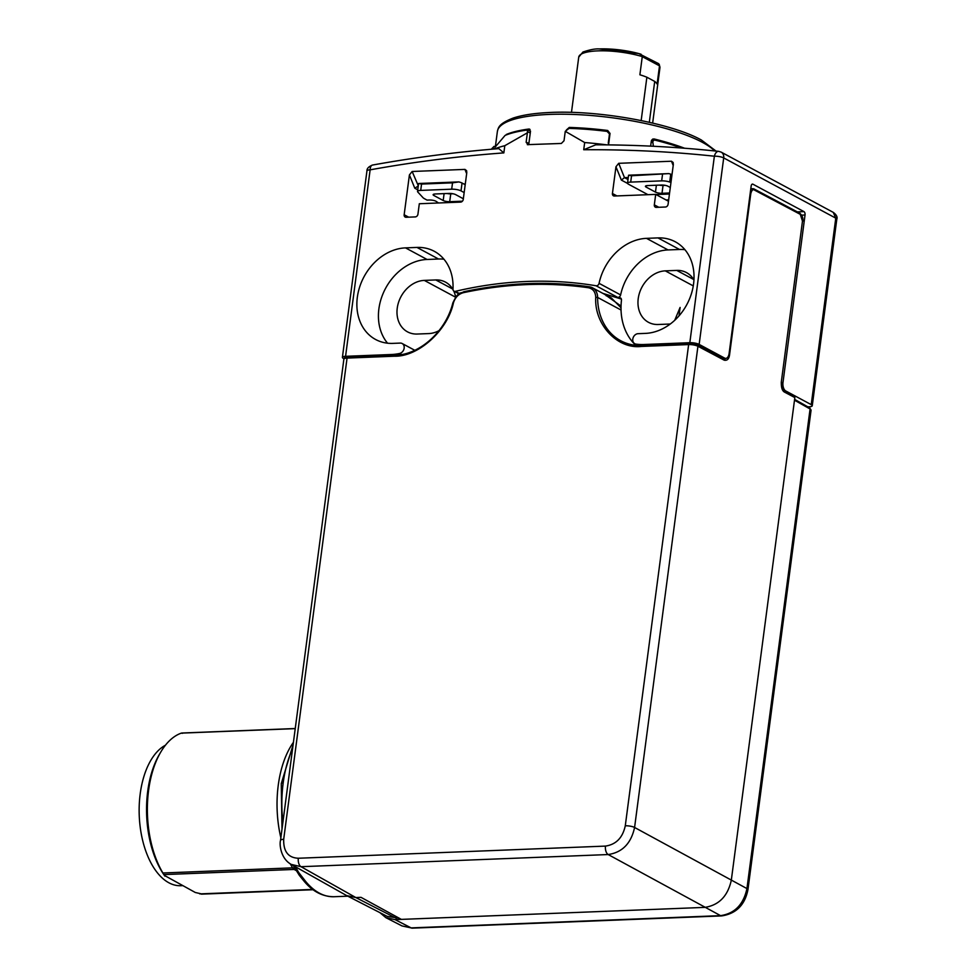 <?xml version="1.0" encoding="UTF-8"?>
<svg xmlns="http://www.w3.org/2000/svg" width="977" height="977" viewBox="0 0 977 977"><rect width="100%" height="100%" fill="white"/><g stroke="black" fill="none" stroke-linecap="round" stroke-linejoin="round"><path stroke-width="1.47" d="M811.081 410.084L810.08 408.972L746.941 888.582C743.509 904.531 734.704 913.556 720.55 915.644A6.827 3.688 87.7 0 0 721.649 915.913L721.649 915.913C736.169 913.69 744.926 904.946 747.942 889.681L811.081 410.084L809.603 407.824A1.368 1.099 -60.6 0 1 810.08 408.972L794.496 400.204L731.297 880.314C727.755 896.141 718.962 905.166 704.906 907.377L395.074 919.638L385.891 917.672L379.845 912.603M794.496 400.204L794.851 397.578L784.641 392.18C782.259 390.995 781.148 387.613 781.307 382.019L802.483 221.107L800.261 214.329L754.366 190.026C752.852 189.086 751.655 190.32 750.776 193.727L729.587 354.627C729.025 358.962 727.23 360.806 724.177 360.159L697.932 346.261L634.586 827.47C631.105 843.407 622.312 852.433 608.183 854.545L720.55 915.644L411.158 927.894L401.999 925.927L412.257 928.15A6.827 3.688 87.7 0 0 412.27 928.15L721.649 915.913M794.851 397.578L793.874 396.32M401.364 919.394L361.026 897.35L355.836 897.558L346.664 895.591L387.173 916.365L399.214 918.209M724.177 360.159A1.368 1.087 -62.1 0 0 723.676 359.011L697.431 345.113C695.88 344.808 698.274 344.283 689.298 343.599A1.368 0.733 87.7 0 1 689.53 343.66L696.967 345.003A1.368 1.087 117.9 0 1 697.932 346.261A6.827 1.746 -172.5 0 0 688.638 344.576L625.28 825.785A6.827 1.746 7.5 0 1 634.586 827.47L746.941 888.582A6.827 1.746 7.5 0 1 747.942 889.681M754.366 190.026A1.368 1.087 -62.1 0 0 753.401 188.769L750.739 189.172M625.28 825.785C622.691 837.741 616.096 844.507 605.484 846.094A6.827 3.688 87.7 0 0 608.183 854.545L301.026 866.697L291.231 864.401L346.664 895.591M343.965 358.767L343.428 358.474A6.827 1.746 7.5 0 1 342.402 357.35A6.827 1.746 7.5 0 1 345.577 356.312L391.472 354.504A61.417 49.241 -61.7 0 0 399.605 353.466A5.459 4.372 118.3 0 0 404.014 348.887A5.459 4.372 118.3 0 0 402.158 343.513A5.459 4.372 118.3 0 0 400.265 343.086L392.937 343.379A49.815 39.935 118.3 0 1 375.644 339.507A49.815 39.935 118.3 0 1 359.731 286.786A49.815 39.935 118.3 0 1 405.504 247.877L416.984 247.425A49.815 39.935 118.3 0 1 434.276 251.297A49.815 39.935 118.3 0 1 452.986 289.119A2.736 2.186 118.3 0 0 455.367 291.341A477.668 382.984 118.3 0 1 526.652 281.474A477.668 382.984 118.3 0 1 596.08 285.772L617.635 297.362A2.736 2.186 -61.7 0 0 620.627 294.92A49.815 39.935 118.3 0 1 668.036 249.929L679.516 249.477A49.815 39.935 118.3 0 1 684.901 249.672M638.03 345.467L634.794 343.721A5.459 4.372 118.3 0 0 635.978 344.112A61.417 49.241 -61.7 0 0 643.928 344.515L689.823 342.695A6.827 1.746 7.5 0 1 699.153 344.405L724.653 358.107A6.827 3.688 87.7 0 0 725.789 358.388A6.827 3.688 87.7 0 0 729.111 353.503L751.154 186.045A2.736 1.478 -92.3 0 1 752.485 184.091A2.736 1.478 -92.3 0 1 752.937 184.201L803.949 211.618A2.736 1.478 -92.3 0 1 805.036 215.013L782.992 382.459A6.827 3.688 87.7 0 0 785.716 390.934L784.091 390.995M635.771 345.296A61.417 49.241 118.3 0 1 621.47 300.208A2.736 2.186 118.3 0 0 619.931 297.753A477.668 382.984 -61.7 0 0 617.635 297.362M621.006 307.767L611.321 297.924L592.477 287.8A13.654 10.942 118.3 0 1 597.619 297.435L621.042 310.014M641.645 345.553A61.417 49.241 118.3 0 1 620.761 340.753A61.417 49.241 118.3 0 1 597.619 297.435L595.75 297.289C595.457 291.928 593.027 288.74 588.447 287.751C547.731 281.926 506.025 283.574 463.33 292.697C458.445 294.065 455.148 297.472 453.426 302.919C447.625 330.397 418.376 356.861 394.488 356.214L347.055 358.095A6.827 1.746 -172.5 0 0 343.88 359.133C343.916 357.802 345.199 357.13 347.714 357.118A1.368 0.733 -92.3 0 1 347.934 357.167L394.928 355.31M343.88 359.133L280.521 840.342A6.827 1.746 7.5 0 1 283.696 839.304C283.354 851.48 288.227 857.794 298.327 858.246A6.827 3.688 87.7 0 0 301.026 866.697L355.836 897.558L396.357 918.331M295.591 866.855A88.712 47.934 87.7 0 0 298.681 872.473L305.532 881.291L303.517 880.509C312.225 891.305 322.398 896.715 334.049 896.727A88.712 47.934 87.7 0 0 334.232 896.715M836.801 219.275A6.827 1.746 -172.5 0 0 835.775 218.152L723.701 157.92A6.827 5.471 118.3 0 0 721.197 152.131L833.271 212.375C836.495 214.793 837.668 217.102 836.801 219.275L812.253 405.748A6.827 1.746 -172.5 0 1 809.078 406.798L807.857 406.847M452.998 289.583A27.979 22.434 -61.7 0 0 445.5 282.121A27.979 22.434 -61.7 0 0 435.779 279.947L424.311 280.399A27.979 22.434 -61.7 0 0 398.592 302.247A27.979 22.434 -61.7 0 0 407.531 331.862A27.979 22.434 -61.7 0 0 417.24 334.036L428.72 333.584A27.979 22.434 -61.7 0 0 439.039 330.653M455.648 297.167A27.979 22.434 -61.7 0 0 453.731 290.999M387.551 343.196A49.815 39.935 118.3 0 1 384.132 291.207A49.815 39.935 118.3 0 1 427.059 259.467L438.539 259.015A49.815 39.935 118.3 0 1 443.924 259.198M621.372 299.072L602.809 293.356M604.641 294.333L621.042 306.106M693.939 279.984A27.979 22.434 -61.7 0 0 686.465 272.583A27.979 22.434 -61.7 0 0 676.756 270.409L665.276 270.861A27.979 22.434 -61.7 0 0 639.569 292.721A27.979 22.434 -61.7 0 0 648.508 322.325A27.979 22.434 -61.7 0 0 658.217 324.498L669.697 324.046A27.979 22.434 -61.7 0 0 670.271 324.01M634.794 343.721A5.459 4.372 118.3 0 1 633.047 337.944A5.459 4.372 118.3 0 1 638.066 333.682L645.382 333.389A49.815 39.935 118.3 0 0 691.166 294.48A49.815 39.935 118.3 0 0 675.254 241.771A49.815 39.935 118.3 0 0 657.961 237.9L646.481 238.351L668.036 249.929M812.253 405.748A6.827 1.746 -172.5 0 0 811.228 404.637L785.716 390.934M606.216 295.811L606.302 294.822M301.111 875.819L299.292 875.294L293.308 865.573M689.823 342.695L714.37 156.21C671.309 151.618 627.759 149.457 583.721 149.737L584.673 142.544L565.268 131.321L564.022 140.749L561.348 143.46L527.336 144.645M673.336 164.49L668.085 204.303A2.736 2.186 118.3 0 1 665.447 207.014L656.275 207.38A2.736 2.186 118.3 0 1 654.321 204.852L655.701 194.386L614.386 196.023A2.736 2.186 118.3 0 1 612.432 193.495L615.962 166.762L618.697 163.318L671.48 161.229L673.129 162.463L673.336 164.49M419.316 203.741L417.936 214.207A2.736 2.186 118.3 0 1 415.298 216.906L406.114 217.273A2.736 2.186 118.3 0 1 404.16 214.745L409.412 174.932L412.147 171.488L464.93 169.4L466.579 170.633L466.786 172.66L463.257 199.393A2.736 2.186 118.3 0 1 460.619 202.105L419.316 203.741M528.13 144.779L526.139 142.251L527.385 132.811L504.804 145.695L503.851 152.9C459.434 156.125 414.859 161.767 370.124 169.839L345.577 356.312M620.627 294.92L599.072 283.342A2.736 2.186 118.3 0 1 596.08 285.772M599.072 283.342A49.815 39.935 118.3 0 1 646.481 238.351M679.003 315.901L680.114 307.437L674.704 320.309M583.721 149.737L595.738 144.816C637.151 144.852 678.136 147.038 718.693 151.362A6.827 3.871 -83.9 0 0 714.37 156.21A6.827 1.746 -172.5 0 1 723.701 157.92L699.153 344.405M607.096 144.889A122.833 31.374 -172.5 0 0 584.673 142.544M506.99 134.667L506.281 134.496A111.915 28.577 7.5 0 1 528.862 129.037L529.522 129.111M530.059 129.514L528.862 129.037L530.474 131.406L528.923 143.179M566.391 129.99L569.273 127.437A111.915 28.577 7.5 0 1 607.682 130.478L610.039 133.446L608.622 144.169L610.039 133.446M650.645 146.135L651.329 140.981L652.66 139.1L654.138 138.966A111.915 28.577 7.5 0 1 684.572 148.235M608.28 143.314L609.477 133.91L607.059 131.382A113.271 28.931 -172.5 0 0 569.078 128.378L565.268 131.321M608.28 142.825L609.098 137.11M372.506 165.052C368.695 166.591 366.839 168.532 366.949 170.877A6.827 1.746 -172.5 0 1 370.124 169.839A6.827 3.444 79.8 0 1 372.506 165.052C414.749 157.431 456.857 151.96 498.844 148.638L503.851 152.9M504.804 145.695A122.833 31.374 -172.5 0 0 494.484 148.993M615.962 166.762L621.36 180.086L624.498 177.643L628.272 177.496M668.488 201.262L655.701 194.386M465.296 183.945L463.843 183.994L465.199 184.726M418.29 185.801L412.147 171.488M409.412 174.932L414.81 188.256L418.266 185.984M527.385 132.811L527.421 130.014A113.271 28.931 -172.5 0 0 505.085 135.412L495.009 147.271M530.511 131.065L527.421 130.014M295.237 728.622L181.319 733.129A81.885 44.246 87.7 0 0 160.826 751.972A81.885 44.246 87.7 0 0 148.589 790.417A81.885 44.246 87.7 0 0 162.903 872.986L163.867 874.598L294.114 869.445A6.827 3.688 -92.3 0 1 292.575 867.857L294.663 868.174M681.531 148.003A113.271 28.931 -172.5 0 0 654.956 140.126L653.613 140.2L652.795 141.848L653.381 146.269M491.358 149.261L494.008 146.391L495.388 146.574M647.946 194.692A99.63 25.439 7.5 0 0 646.518 193.91L628.553 184.25A6.827 1.746 7.5 0 1 627.527 183.139L628.565 175.286A6.827 1.746 7.5 0 1 628.577 175.201L668.732 173.613A6.827 1.746 7.5 0 1 670.735 174.175L669.697 182.027L670.967 182.467M671.993 174.614L670.735 174.175M438.526 202.984L436.145 201.372A4.775 1.221 -172.5 0 0 429.343 200.016L427.047 200.102L424.531 198.746A13.654 3.481 7.5 0 1 422.931 197.598L417.777 191.993A6.827 1.746 7.5 0 1 417.545 191.443L418.571 183.591A6.827 1.746 7.5 0 1 418.596 183.505L458.75 181.917A6.827 1.746 7.5 0 1 462.048 183.029L463.843 183.994M202.068 894.028L195.302 892.489L164.356 875.392A79.149 42.768 87.7 0 0 164.527 875.636M164.893 876.137L163.867 874.598M160.826 751.972L159.556 754.122A79.149 42.768 87.7 0 0 147.722 791.272A79.149 42.768 87.7 0 0 164.356 875.392M181.319 733.129L182.467 733.312M417.545 191.443A6.827 1.746 7.5 0 1 420.721 190.405L451.692 189.184A6.827 1.746 7.5 0 1 461.022 190.881L464.16 192.567M668.732 173.613L631.533 175.762L628.577 175.201M627.527 183.139A6.827 1.746 7.5 0 1 630.702 182.101L661.673 180.867A6.827 1.746 7.5 0 1 669.697 182.027M458.75 181.917L452.522 182.846L421.551 184.067L418.596 183.505M670.307 187.486L667.938 186.216A4.775 1.221 -172.5 0 0 661.405 185.032L647.641 185.569A4.775 1.221 -172.5 0 0 645.418 186.302A4.775 1.221 -172.5 0 0 646.139 187.083L655.469 192.103A4.775 1.221 -172.5 0 0 662.003 193.299L669.575 192.994M463.342 198.758L455.648 194.618A4.775 1.221 -172.5 0 0 449.115 193.422L435.351 193.971A4.775 1.221 -172.5 0 0 433.129 194.704A4.775 1.221 -172.5 0 0 433.849 195.485L443.192 200.505A4.775 1.221 -172.5 0 0 449.713 201.689L462.426 201.189M165.431 745.231A71.651 38.714 87.7 0 0 140.2 793.849A71.651 38.714 87.7 0 0 180.757 885.712L182.577 885.65M665.239 185.361L663.041 185.447L662.003 193.299M659.206 185.117A4.775 1.221 -172.5 0 0 663.041 185.447M452.949 193.764L450.751 193.849L449.713 201.689M446.929 193.507A4.775 1.221 -172.5 0 0 450.751 193.849M641.168 120.55L646.872 77.22A40.949 10.454 -172.5 0 0 639.886 74.789L642.268 56.654L659.512 65.85L658.681 63.7L638.738 53.564A38.995 9.953 -172.5 0 0 602.894 48.85A38.995 9.953 -172.5 0 0 599.145 48.923M641.071 54.223L642.268 56.654M659.499 65.911L657.106 84.046A40.949 10.454 -172.5 0 0 654.712 81.433L649.326 122.296M641.046 54.223A38.995 9.953 -172.5 0 0 638.738 53.564L599.109 48.923C595.225 48.667 589.839 49.693 582.951 52.025L578.738 57.118A40.949 10.454 -172.5 0 1 597.777 50.877A40.949 10.454 -172.5 0 1 642.28 56.593M654.712 81.433L646.872 77.22M395.074 919.638L411.158 927.894A6.827 3.688 87.7 0 0 412.257 928.15M595.75 297.289C594.089 324.23 617.232 349.265 641.193 346.456A1.368 0.733 -92.3 0 1 641.865 345.479A1.368 0.733 -92.3 0 1 642.084 345.528L689.078 343.672M729.587 354.627L728.952 354.419M726.045 358.364L724.36 359.182M800.261 214.329A1.368 1.087 -62.1 0 0 799.76 213.169L753.865 188.879L750.824 188.549M799.76 213.169L799.76 213.169C802.349 215.49 803.326 218.213 802.703 221.339L802.435 221.498M802.483 221.107L781.258 382.41M781.307 382.019L781.515 382.239C781.258 386.648 782.125 389.579 784.14 391.02L784.14 391.02A1.368 1.087 -62.1 0 1 784.641 392.18M605.484 846.094L298.327 858.246M283.696 839.304L347.055 358.095A1.368 0.733 -92.3 0 1 347.714 357.118L395.148 355.237A1.368 0.733 -92.3 0 1 395.38 355.298M401.596 354.529L399.605 353.466M391.472 354.504L392.998 355.323M645.455 345.333L643.928 344.515M635.978 344.112L638.531 345.479M463.33 292.697A1.368 0.672 -102.1 0 1 463.757 291.744C506.599 282.597 548.476 280.936 589.363 286.786A1.368 0.782 98.2 0 1 589.51 286.835A13.654 10.942 118.3 0 1 592.477 287.8L589.363 286.786A1.368 0.782 98.2 0 0 588.447 287.751M620.761 340.753C627.173 344.185 634.207 345.748 641.865 345.479L689.298 343.599A1.368 0.733 87.7 0 0 688.638 344.576L641.193 346.456M292.575 748.761A88.712 47.934 87.7 0 0 283.171 783.017A88.712 47.934 87.7 0 0 282.915 822.182M305.532 881.291A88.712 47.934 87.7 0 0 319.345 893.125A88.712 47.934 87.7 0 0 334.049 896.727L347.824 896.178M394.488 356.214A1.368 0.733 -92.3 0 1 395.148 355.237C419.646 354.92 445.976 331.24 452.827 302.955L453.426 302.919M620.92 298.29L619.931 297.753M722.162 358.205L724.653 358.107M452.827 302.955C458.872 290.181 460.069 294.199 463.757 291.744A1.368 0.672 -102.1 0 1 464.038 291.793A477.668 382.984 118.3 0 1 589.192 286.786M298.681 872.473L296.397 870.739M283.171 783.017A4.091 1.05 -172.5 0 0 281.266 783.639L281.999 829.131M833.271 212.375L835.775 218.152L811.228 404.637M424.311 280.399L455.612 297.216M452.669 289.021L435.779 279.947M405.504 247.877L427.059 259.467M438.539 259.015L416.984 247.425M459.483 293.564L455.367 291.341M693.646 279.483L676.756 270.409M665.276 270.861L693.267 285.907M679.516 249.477L657.961 237.9M782.992 382.459L781.478 382.52M295.433 869.579L294.114 869.445L295.909 870.422M162.903 872.986L292.575 867.857A81.885 44.246 -92.3 0 1 290.328 863.863M280.863 837.802A81.885 44.246 -92.3 0 1 278.25 785.288A81.885 44.246 -92.3 0 1 293.43 742.325M714.737 150.946A111.915 28.577 -172.5 0 0 702.426 142.361A111.915 28.577 -172.5 0 0 579.483 114.712A111.915 28.577 -172.5 0 0 497.378 131.468L495.376 146.684M526.139 142.251L528.911 143.35M673.202 165.479L671.48 161.229M618.697 163.318L624.498 177.643L628.003 179.524M621.36 180.086L627.576 183.42M616.951 195.925L612.432 193.495M466.652 173.65L464.93 169.4M414.81 188.256L417.753 189.831M408.679 217.175L404.16 214.745M530.279 132.884L527.946 131.956M752.937 184.201L752.046 184.238M805.036 215.013L801.653 215.135M797.317 211.887L803.949 211.618M654.138 138.966L651.586 140.138M607.547 131.48L607.682 130.478M569.273 127.437L570.507 128.414M652.795 141.848L651.109 142.618M492.188 148.211L494.008 148.443M658.828 207.283L654.321 204.852M312.677 889.424L199.76 893.894M462.048 183.029L461.022 190.881M662.504 174.529L661.673 180.867M630.702 182.101L631.533 175.762M452.522 182.846L451.692 189.184M420.721 190.405L421.551 184.067M669.44 194.02L656.007 194.557M655.469 192.103L656.385 185.227M646.31 185.728L646.139 187.083M668.671 199.858L666.058 199.955M443.192 200.505L444.095 193.629M434.032 194.13L433.849 195.485M652.648 123.078L659.927 67.804A40.949 10.454 -172.5 0 0 659.512 65.85M401.999 925.927L385.891 917.672M794.606 399.385L809.603 407.824M794.338 396.43L784.14 391.02M280.521 840.342C279.214 844.775 280.936 858.868 291.231 864.401M414.773 350.291L402.158 343.513M303.517 880.509L299.292 875.294M293.112 744.73L281.266 783.639M722.736 358.51L725.789 358.388M366.949 170.877L342.402 357.35M459.019 293.882L454.012 291.183M497.378 131.468C498.465 127.535 498.453 123.835 513.23 118.046C521.852 115.201 533.137 113.393 547.108 112.636C595.86 109.509 670.625 122.723 701.425 140.041L716.031 151.081M653.601 140.2L651.293 141.25M721.197 152.131L718.693 151.362M181.844 733.019L295.249 728.524M201.396 894.15L313.08 889.729M571.472 112.392L578.738 57.118M659.267 64.409L659.927 67.804"/></g></svg>
